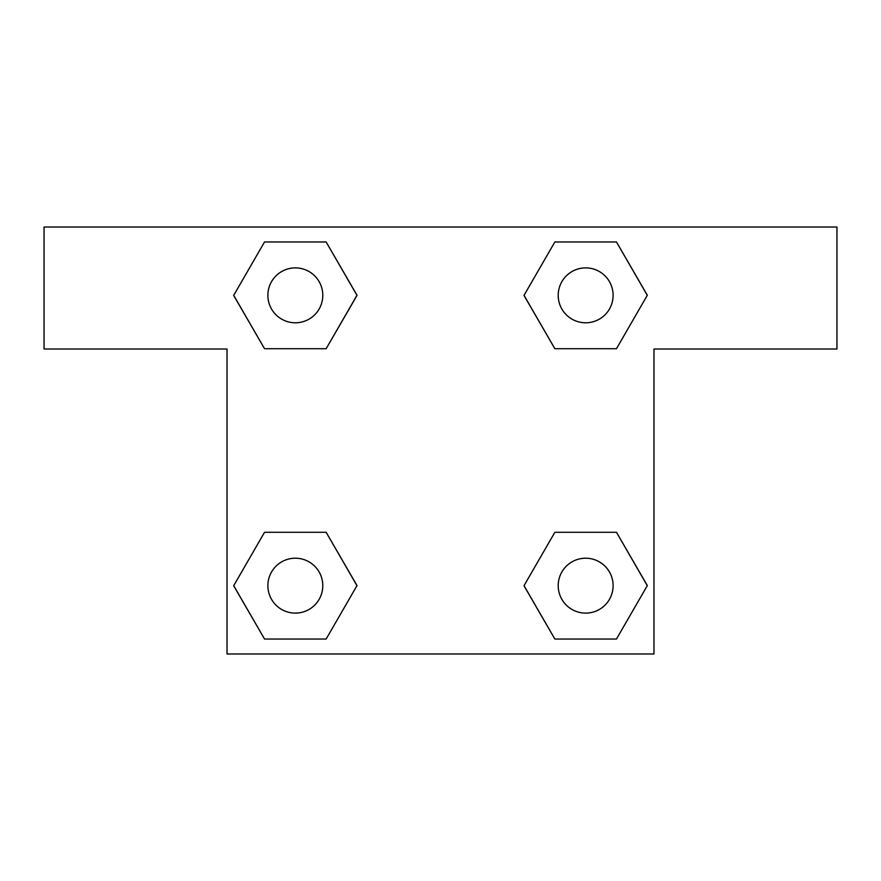 <?xml version="1.0" encoding="UTF-8"?>
<svg xmlns="http://www.w3.org/2000/svg" width="881" height="881" viewBox="0 0 881 881"><rect width="100%" height="100%" fill="white"/><g stroke="black" fill="none" stroke-linecap="round" stroke-linejoin="round"><path stroke-width="1.32" d="M616.469 241.967L554.854 241.967L616.469 241.967L647.282 295.333L616.469 348.711L554.854 348.711L580.876 348.711L554.854 348.711L523.964 295.377L554.854 348.711L524.041 295.333L554.854 241.967L616.469 241.967L647.359 295.3M616.469 532.289L554.854 532.289L616.469 532.289L647.282 585.667L616.469 639.033L554.854 639.033L524.041 585.667L554.854 532.289L616.469 532.289L647.359 585.623M524.162 585.876A167.731 167.731 0 0 1 524.096 585.92L554.854 639.033L616.469 639.033L554.854 639.033M300.124 348.711L264.531 348.711L326.146 348.711L264.531 348.711L233.718 295.333L264.531 241.967L326.146 241.967L356.959 295.333L326.146 348.711L300.124 348.711L326.146 348.711L357.036 295.377M264.531 639.033L326.146 639.033L264.531 639.033L233.718 585.667L264.531 532.289L326.146 532.289L300.124 532.289L326.146 532.289L357.036 585.623L326.146 532.289L356.959 585.667L326.146 639.033L264.531 639.033L233.641 585.7M836.95 227.023L44.05 227.023L44.05 349.008L227.023 349.008L227.023 653.977L653.977 653.977L653.977 349.008L836.95 349.008L836.95 227.023M264.531 348.711L233.641 295.377M326.146 241.967L264.531 241.967L326.146 241.967L357.036 295.3M613.11 585.667A27.443 27.443 0 0 0 571.934 561.891A27.443 27.443 0 0 0 571.934 609.432A27.443 27.443 0 0 0 613.11 585.667M264.531 532.289L326.146 532.289L264.531 532.289M322.787 585.667A27.443 27.443 0 0 0 281.612 561.891A27.443 27.443 0 0 0 281.612 609.432A27.443 27.443 0 0 0 322.787 585.667M616.469 348.711L554.854 348.711L616.469 348.711M613.11 295.333A27.443 27.443 0 0 0 571.934 271.568A27.443 27.443 0 0 0 571.934 319.109A27.443 27.443 0 0 0 613.11 295.333M322.787 295.333A27.443 27.443 0 0 0 281.612 271.568A27.443 27.443 0 0 0 281.612 319.109A27.443 27.443 0 0 0 322.787 295.333M554.854 532.289L580.876 532.289M300.124 532.289L326.146 532.289M580.876 348.711L554.854 348.711"/></g></svg>

